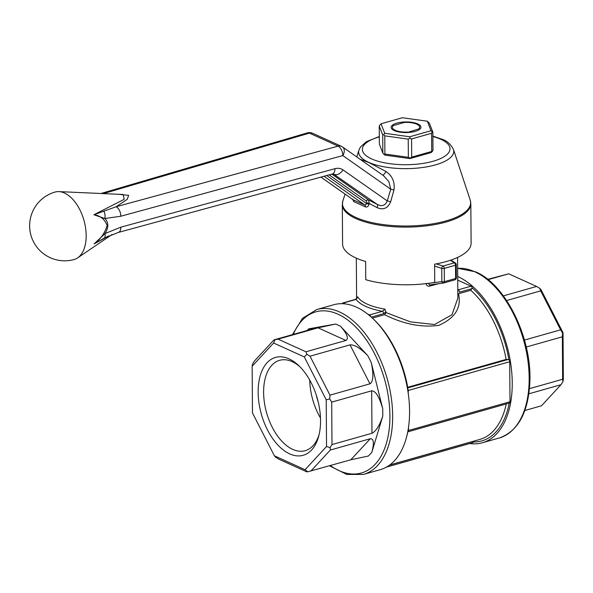 <?xml version="1.0" encoding="UTF-8"?>
<svg xmlns="http://www.w3.org/2000/svg" width="593" height="593" viewBox="0 0 593 593"><rect width="100%" height="100%" fill="white"/><g stroke="black" fill="none" stroke-linecap="round" stroke-linejoin="round"><path stroke-width="0.89" d="M427.345 121.217L402.35 117.74L381.047 123.774L384.731 133.284L409.719 136.761L431.022 130.727L427.345 121.217L429.399 123.218L432.853 132.15L432.979 150.34L431.178 152.557L409.867 158.59L384.879 155.114L382.826 153.113L382.7 134.922L379.246 125.99L379.372 144.181L382.826 153.113M431.585 133.277L411.572 138.94L411.698 157.13L431.711 151.467L431.585 133.277L432.215 131.928L431.022 130.727M408.236 139.125L384.768 135.856L384.894 154.047L408.362 157.315L408.236 139.125L409.896 138.243L409.719 136.761M408.066 132.498A14.892 5.315 179.6 0 1 392.284 129.378A14.892 5.315 179.6 0 1 405.997 121.936A14.892 5.315 179.6 0 1 419.814 129.185A14.892 5.315 179.6 0 1 408.066 132.498M432.853 132.15L432.215 131.928M381.047 123.774L379.246 125.99M411.572 138.94L409.896 138.243M384.768 135.856L383.73 134.604L382.7 134.922M383.73 134.604L384.731 133.284M411.698 157.13L409.867 158.59M432.349 151.689L431.711 151.467M384.894 154.047L383.864 154.365M410.037 158.012L408.362 157.315M360.025 159.213L368.616 162.415L385.902 171.444C392.381 175.891 395.064 182.095 393.952 190.034L390.654 201.798C387.792 208.336 383.278 210.278 377.111 207.624L369.239 203.429L369.061 204.192L366.682 203.651L365.043 205.163A1.949 1.208 -64 0 1 365.34 206.861C367.134 207.387 368.379 206.497 369.061 204.192M365.34 206.861L353.754 201.613A1.949 1.631 112 0 0 353.094 199.745L320.939 177.107M352.613 199.048L353.754 201.613M118.029 194.267L128.651 195.342L127.184 199.389L116.117 206.757A7.791 4.344 -105.3 0 1 120.839 216.23L342.821 155.588L390.75 189.197L388.867 181.614L383.486 175.654M103.39 193.607L309.413 133.121A7.791 5.76 -65.6 0 1 312.681 133.299A7.791 7.791 0 0 0 307.27 132.921A7.791 4.551 73.6 0 1 309.413 133.121L338.106 146.123A7.791 4.344 74.7 0 1 342.821 155.588A7.791 5.115 -55 0 0 342.628 147.02L342.628 147.02A7.791 7.791 0 0 0 341.368 146.301A7.791 5.76 114.4 0 0 338.106 146.123L116.117 206.757L93.894 214.755L124.182 199.337L123.211 194.497L58.885 191.613A35.054 20.021 74.2 0 1 64.444 193.021A35.054 20.021 74.2 0 1 85.021 224.754A35.054 20.021 74.2 0 1 77.653 257.873A35.054 20.021 74.2 0 1 74.229 259.489A35.054 35.054 0 0 1 30.955 235.317A35.054 35.054 0 0 1 55.119 192.036A35.054 20.021 74.2 0 1 58.885 191.613M120.839 216.23L104.857 218.513C108.756 222.508 108.793 227.534 104.961 233.59L94.102 243.908C100.432 239.364 104.783 233.242 107.148 225.54C104.746 219.232 100.328 215.637 93.894 214.755L104.857 218.513A7.791 4.87 -89.7 0 0 103.938 211.316M333.31 173.89L377.222 204.4C381.974 206.757 385.331 205.601 387.281 200.938A3.892 0.534 -163.8 0 1 390.654 201.798M104.805 237.808L104.131 238.171A7.791 3.58 61 0 0 104.961 233.59L120.913 227.149L334.956 168.679A7.791 4.344 74.7 0 1 332.339 173.994L334.415 174.386A7.791 5.115 -55 0 0 342.999 169.894L387.281 200.938L390.75 189.197A3.892 0.504 -163.3 0 1 393.952 190.034M108.682 235.91L94.102 243.908L104.131 238.171M120.913 227.149A7.791 4.344 74.7 0 1 118.296 232.463L332.339 173.994M326.75 175.521L366.682 203.651L366.867 202.888L369.239 203.429L368.52 199.923L377.222 204.4A3.892 1.623 -62.2 0 1 377.111 207.624M385.902 171.444A3.892 1.327 -61.6 0 1 382.678 175.098M365.622 261.506A64.259 22.927 179.6 0 1 342.591 244.123L342.317 204.637A64.259 22.927 -0.4 0 0 355.83 218.558A64.259 22.927 -0.4 0 0 427.486 225.733A64.259 22.927 -0.4 0 0 470.827 203.74L471.109 243.226A64.259 22.927 -0.4 0 1 434.61 264.181L434.736 282.372A64.259 22.927 179.6 0 1 365.748 279.696L365.622 261.506M331.895 174.12L368.52 199.923A1.949 1.297 -54.8 0 0 366.348 201.049L329.167 174.861M407.658 132.069A13.632 4.863 179.6 0 1 393.322 125.575L404.411 122.432A13.632 4.863 179.6 0 1 418.621 125.308A13.632 4.863 179.6 0 1 418.747 128.926L407.146 132.543M386.073 311.844L383.634 313.66A1.949 1.112 -105.8 0 0 382.426 311.303L384.953 309.153L386.08 312.607L410.438 321.858L434.506 324.527L451.985 314.735L457.855 298.086M357.535 297.115L356.148 299.391A1.949 1.112 -105.8 0 0 355.63 299.339L357.527 297.115M426.145 283.387C426.374 285.544 427.553 286.456 429.666 286.123L438.449 283.728M372.397 318.137L384.583 314.683L386.08 312.607M373.612 319.293A83.732 47.833 74.2 0 1 407.717 387.288L506.133 359.41L508.935 359.662A1.949 1.112 74.2 0 1 509.721 361.723L510.002 401.743A1.949 1.112 74.2 0 1 509.335 403.077A1.949 1.112 74.2 0 1 509.239 403.092A85.681 48.945 74.2 0 1 473.296 441.955A1.949 1.112 74.2 0 1 472.703 442.682L386.428 467.121M384.583 314.683C403.418 324.141 421.497 327.699 438.82 325.357C455.076 318.167 461.65 307.626 458.537 293.735L470.768 290.274L472.213 287.879A85.681 48.945 74.2 0 1 508.935 359.662M370.729 316.625A1.949 1.112 -105.8 0 0 369.602 314.935L367.601 314.031A85.681 48.945 74.2 0 1 370.729 316.625A85.681 48.945 74.2 0 1 407.443 388.415A85.681 48.945 74.2 0 1 408.258 393.507A85.681 48.945 74.2 0 1 408.495 427.442A85.681 48.945 74.2 0 1 407.747 431.837A85.681 48.945 74.2 0 1 380.358 469.641L363.442 474.43A85.681 48.945 -105.8 0 0 391.21 397.369A85.681 48.945 -105.8 0 0 339.53 311.955A85.681 48.945 -105.8 0 0 316.744 309.553L333.659 304.765A85.681 48.945 74.2 0 1 342.205 303.705A85.681 48.945 74.2 0 1 345.319 303.935L343.317 303.023A1.949 1.112 -105.8 0 0 342.798 302.971A1.949 1.112 -105.8 0 0 342.205 303.705M345.319 303.935A85.681 48.945 74.2 0 1 367.601 314.031M457.707 276.501A87.623 50.064 74.2 0 1 510.743 363.783A87.623 50.064 74.2 0 1 482.376 442.763A87.623 50.064 74.2 0 1 469.738 443.52M457.796 289.199A52.577 18.754 179.6 0 1 458.263 289.821L471.087 286.189L457.729 280.133M471.087 286.189A1.949 1.112 74.2 0 1 472.213 287.879M407.747 431.837A1.949 1.112 -105.8 0 0 407.851 431.823A1.949 1.112 -105.8 0 0 408.51 430.488L408.495 427.442M408.258 393.507L408.236 390.468A1.949 1.112 -105.8 0 0 407.443 388.415M389.623 465.068L473.281 441.377L473.296 441.955M318.041 327.825L335.682 324.03L308.649 328.856L315.506 328.003L313.979 328.552L274.003 339.871L278.065 339.152L305.944 351.782L345.919 340.456L318.041 327.825L278.065 339.152M305.076 469.708L326.543 446.507L326.217 399.786L304.291 356.927L273.61 343.021L252.151 366.229L252.477 412.943L274.403 455.809L305.076 469.708L307.723 471.791L350.819 459.79L370.329 438.709C373.775 438.583 374.272 443.134 371.818 452.363L382.781 416.116C379.587 425.559 375.984 431.274 371.974 433.261L371.678 390.809L331.695 402.128L329.745 398.948L329.96 395.153L369.943 383.827L350.018 344.874C354.451 344.577 360.359 348.165 367.756 355.637L340.486 326.209C347.142 333.896 348.951 338.647 345.919 340.456M371.678 390.809C375.703 390.943 379.387 396.939 382.73 408.799L371.196 362.353C373.79 374.42 373.375 381.581 369.943 383.827M331.695 402.128L331.991 444.587L371.974 433.261M326.543 446.507L330.079 447.619L331.991 444.587M326.217 399.786L329.745 398.948M289.013 358.854A50.857 29.057 -105.8 0 0 258.318 386.777A50.857 29.057 -105.8 0 0 282.431 449.301A50.857 29.057 -105.8 0 0 318.752 435.988A50.857 29.057 -105.8 0 0 298.85 365.725A50.857 29.057 -105.8 0 0 289.013 358.854M300.043 366.897A46.966 26.826 -105.8 0 0 292.112 361.626A46.966 26.826 -105.8 0 0 279.622 360.307A46.966 26.826 -105.8 0 0 266.605 412.81A46.966 26.826 -105.8 0 0 305.217 450.68A46.966 26.826 -105.8 0 0 319.153 434.365M309.754 380.113A46.966 26.826 -105.8 0 0 320.487 418.013M318.189 401.846A38.945 22.252 74.2 0 1 316.277 395.086M350.018 344.874L310.035 356.2L329.96 395.153M310.035 356.2L306.9 354.303L305.944 351.782M304.291 356.927L306.9 354.303M273.61 343.021L274.944 339.819M252.151 366.229L252.588 363.991L254.493 360.959L274.003 339.871M370.329 438.709L330.345 450.028L310.843 471.116M330.345 450.028L330.079 447.619M274.403 455.809L275.767 457.307L278.903 459.212L306.781 471.843L307.723 471.791M503.346 295.87L536.598 286.449L539.734 288.354L541.098 289.851L563.024 332.71L563.35 379.431L562.913 381.67L561 384.701L528.882 393.796M487.698 279.347L508.72 273.818L488.091 279.659M536.598 286.449L508.72 273.818M524.842 410.504L541.498 405.782L561 384.701M539.734 288.354L540.697 290.866L506.615 300.525M524.457 340.063L560.622 329.819L540.697 290.866M560.622 329.819L562.572 332.999L563.024 332.71M562.572 332.999L562.349 336.802L526.236 347.031M529.467 388.652L562.646 379.253L562.349 336.802M562.646 379.253L562.913 381.67M371.818 452.363L368.461 456.002L350.819 459.79M429.666 286.123A1.949 0.756 75.5 0 1 429.992 284.877M434.625 266.116L441.748 268.377L441.844 281.653A1.949 1.386 82.3 0 0 443.408 283.061L429.836 284.892L428.183 283.498A1.949 0.697 -0.4 0 0 427.857 283.417M443.786 282.965L454.831 279.837A1.949 1.112 74.2 0 0 454.935 279.814A1.949 1.949 0 0 0 456.358 277.924A1.949 0.697 179.6 0 1 455.602 278.48A1.949 1.112 74.2 0 1 454.935 279.814L443.683 283.002A1.949 1.949 0 0 1 443.408 283.061L443.408 283.061A1.949 1.386 82.3 0 0 443.571 283.024A1.949 1.112 -105.8 0 0 443.683 283.002A1.949 1.112 -105.8 0 0 444.342 281.675L444.253 268.392A1.949 1.112 -105.8 0 0 443.045 266.035L436.248 263.878M458.263 289.821A1.949 1.112 74.2 0 1 459.471 292.186L472.213 288.569M419.703 129.274L418.747 128.926M379.312 136.494L366.43 141.675L360.485 146.968L358.943 150.059A47.566 16.967 -0.4 0 0 368.646 162.312A47.566 16.967 -0.4 0 0 424.24 167.263A47.566 16.967 -0.4 0 0 453.445 149.399L470.219 200.078L470.827 203.74M345.044 194.096L342.873 200.968A64.096 22.868 -0.4 0 0 355.948 217.475A64.096 22.868 -0.4 0 0 430.866 224.154A64.096 22.868 -0.4 0 0 470.219 200.078M334.956 168.679C337.973 167.893 340.649 168.301 342.999 169.894M342.072 146.701A7.791 5.76 114.4 0 0 341.368 146.301L312.681 133.299M432.883 136.516A43.838 15.64 179.6 0 1 440.807 139.273A43.838 15.64 179.6 0 1 433.075 161.266A43.838 15.64 179.6 0 1 371.559 158.88A43.838 15.64 179.6 0 1 379.32 136.887M366.867 202.888L366.348 201.049M320.954 177.107L353.094 199.745L365.043 205.163L324.03 176.262M384.953 309.153A50.627 18.064 179.6 0 1 357.623 296.767M371.322 317.151L383.634 313.66M470.768 290.274A83.732 47.833 74.2 0 1 506.133 359.41M407.376 388.007L508.438 359.38M369.602 314.935L382.426 311.303A52.577 18.754 179.6 0 1 356.148 299.391L343.317 303.023M482.376 442.763L499.291 437.975A87.623 50.064 -105.8 0 0 527.688 359.158A87.623 50.064 -105.8 0 0 474.837 271.802A87.623 50.064 -105.8 0 0 457.648 268.318M408.51 430.488L510.002 401.743M408.236 390.468L509.721 361.723M509.335 403.077L407.851 431.823A83.732 47.833 74.2 0 1 406.754 436.315M506.259 403.944A83.732 47.833 74.2 0 1 479.774 439.45L389.809 464.934M330.39 465.579A83.732 47.833 -105.8 0 0 389.779 422.268A83.732 47.833 -105.8 0 0 338.01 314.208A83.732 47.833 -105.8 0 0 293.246 334.422M308.649 328.856L307.137 330.486M340.486 326.209L335.682 324.03M371.196 362.353L367.756 355.637M382.781 416.116L382.73 408.799M450.428 260.253L454.305 262.84L443.045 266.035A1.949 1.223 107.6 0 0 441.748 268.377A1.949 0.697 -0.4 0 0 444.253 268.392L455.506 265.204A1.949 0.697 -0.4 0 0 456.262 264.648A1.949 1.949 0 0 0 455.394 263.047A1.949 1.609 123.8 0 0 454.305 262.84A1.949 1.112 74.2 0 1 455.506 265.204L455.602 278.48L444.342 281.675A1.949 0.697 179.6 0 1 441.844 281.653L428.183 283.372M358.943 150.059L356.771 156.93M383.463 175.647L342.628 147.02M112.025 234.524L77.653 257.873M307.27 132.921L100.951 193.496M104.65 237.889L118.296 232.463M453.445 149.399C450.724 144.24 447.055 140.897 442.437 139.362L432.883 136.123M342.873 200.968L342.317 204.637M356.319 258.14L356.601 298.746M457.574 257.436L457.863 298.286M316.744 309.553L302.512 318.308L292.408 334.66M329.552 465.816L346.735 474.437L363.442 474.43M457.648 268.288L475.653 271.853C505.762 284.329 531.973 338.084 529.868 381.981C528.341 412.55 518.149 431.215 499.291 437.975M455.394 263.047L450.962 260.075M456.358 277.924L456.262 264.648M342.798 302.971L355.63 299.339"/></g></svg>
